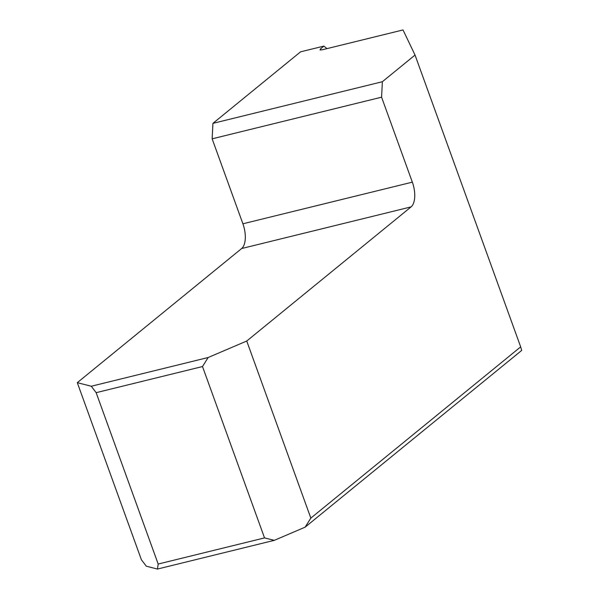 <?xml version="1.0" encoding="UTF-8"?>
<svg xmlns="http://www.w3.org/2000/svg" width="599" height="599" viewBox="0 0 599 599"><rect width="100%" height="100%" fill="white"/><g stroke="black" fill="none" stroke-linecap="round" stroke-linejoin="round"><path stroke-width="0.9" d="M158.181 564.041L264.533 537.909L274.32 540.335L157.455 569.05L158.181 564.041L96.147 392.674L91.28 386.235L77.293 382.656L241.659 248.525A19.849 9.412 76.2 0 0 242.902 223.786L212.143 138.818L212.922 123.364L300.571 51.828L323.909 46.101L326.994 48.631M520.673 346.866L415.04 55.056L382.364 81.726L381.585 97.188L412.344 182.156A19.849 9.412 -103.8 0 1 411.094 206.887L246.736 341.026L310.836 518.113L520.673 346.866L521.707 350.415L305.123 527.165L310.836 518.113M381.585 97.188L212.143 138.818M274.32 540.335L305.123 527.165M157.455 569.05L146.291 566.19L141.401 559.751L77.293 382.656M320.6 50.024A212.121 100.565 -103.8 0 1 320.547 48.841L323.909 46.101M415.04 55.056L403.015 29.95L322.374 49.762L320.068 49.919L320.547 48.841M212.922 123.364L382.364 81.726M91.28 386.235L208.145 357.521L246.736 341.026M208.145 357.521L202.499 366.543L264.533 537.909M202.499 366.543L96.147 392.674M242.902 223.786L412.344 182.156M241.659 248.525L411.094 206.887"/></g></svg>
